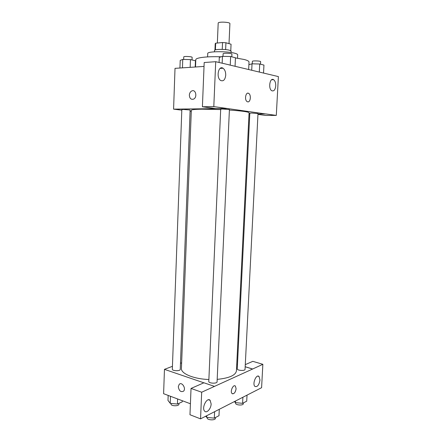 <?xml version="1.0" encoding="UTF-8"?>
<svg xmlns="http://www.w3.org/2000/svg" width="442" height="442" viewBox="0 0 442 442"><rect width="100%" height="100%" fill="white"/><g stroke="black" fill="none" stroke-linecap="round" stroke-linejoin="round"><path stroke-width="0.66" d="M229.011 43.636L229.906 23.63C230.282 22.039 217.95 21.503 218.193 23.117L217.342 43.023M215.403 49.869L215.685 43.183L215.226 43.631L214.956 50.029M215.685 43.183L222.541 42.531L225.928 42.764L231.055 44.217L230.779 50.719M230.763 50.708L231.055 44.217M225.63 49.609L225.928 42.764M214.469 51.797L214.525 50.449C214.171 49.15 225.271 49.001 229.547 50.261L231.177 51.173L231.111 52.526M222.238 49.388L222.541 42.531M207.591 56.896L207.729 53.526C207.011 51.272 227.194 51.04 234.829 53.267C236.73 53.786 237.68 54.305 237.68 54.836L237.525 58.206M235.448 57.924L244.188 59.488C247.421 60.344 249.034 61.195 249.023 62.04L248.658 69.471M195.519 66.991L195.8 59.714C195.541 57.692 207.105 56.267 221.088 56.797M228.707 64.786L278.394 76.593L276.3 115.406L265.885 113.942L257.979 114.03M181.806 110.168L173.584 109.141L175.015 68.35L204.027 66.427M189.347 95.152C189.513 93.113 190.336 91.704 191.811 90.936C195.823 88.953 197.58 97.516 193.486 99.152C190.988 99.754 189.607 98.417 189.347 95.152M228.906 64.775L215.713 61.698L204.187 62.521L202.403 106.771L215.668 108.588L226.945 108.456L265.88 113.992M173.584 109.141L226.945 108.511M189.353 95.157C189.612 98.417 190.988 99.754 193.491 99.152C197.58 97.516 195.823 88.953 191.811 90.936C190.336 91.704 189.519 93.113 189.353 95.157M225.729 75.201C225.746 71.919 224.851 69.593 223.033 68.234C218.403 65.002 215.95 77.831 220.702 80.494C223.464 81.538 225.138 79.775 225.729 75.201M202.403 106.771L213.806 106.605L226.945 108.456M215.713 61.698L213.806 106.605M191.287 111.345L190.088 111.196M249.774 114.069L249.012 114.069M276.3 115.406L265.609 115.439L257.957 114.39M275.742 85.864C275.791 82.858 275.073 80.792 273.581 79.676C269.885 77.151 268.007 88.737 271.791 90.737C273.93 91.461 275.244 89.837 275.742 85.864M247.741 101.864L247.139 101.627C244.144 99.942 245.818 91.345 248.73 93.417C251.387 94.859 250.492 102.533 247.741 101.864M247.99 101.881C250.62 102.047 251.255 94.776 248.73 93.417L247.874 93.168M222.425 109.008L220.696 109.185L208.79 381.446C208.486 383.446 217.193 383.849 217.072 381.827L229.415 109.561L222.425 109.008M251.603 113.041L249.818 113.196L237.26 368.838C236.973 370.595 245.161 371.114 245.05 369.33L258.001 113.528L251.603 113.041M183.27 109.45L181.828 109.594L172.33 369.225C172.06 371.042 180.38 371.241 180.242 369.413L190.132 109.986L183.27 109.45M220.68 109.566L202.027 109.191C195.055 109.296 191.485 109.644 191.325 110.24L181.424 368.457C180.811 373.584 193.712 379.032 208.873 379.507M217.182 379.369C229.232 378.148 235.647 375.313 236.431 370.855L249.073 112.76C248.531 111.848 241.967 110.942 229.392 110.047M252.597 369.031L201.679 392.22L200.552 418.861L261.592 387.7L262.857 364.307L252.597 369.031L245.177 366.772M237.476 364.429L236.757 364.208M181.64 362.832L180.48 363.274M172.435 366.324L164.457 369.352L203.867 382.811M232.498 393.822C234.376 393.772 235.575 392.06 236.1 388.684C235.376 392.612 234.017 394.225 232.033 393.529C229.79 391.568 233.348 383.827 235.409 386.131L236.1 388.684L235.409 386.131L234.94 385.838M211.138 403.938C211.072 408.673 206.718 413.601 204.663 411.171C201.287 408.032 207.071 396.717 210.149 400.33L211.138 403.938M259.968 379.998C259.067 385.087 257.377 387.225 254.907 386.407C252.017 383.976 256.388 373.617 259.045 376.496L259.968 379.998M245.288 364.639L252.807 361.341L262.857 364.307M245.183 366.727L252.597 368.987M214.475 386.385L203.933 382.783L191.032 388.441L189.972 414.74L200.552 418.861M191.032 388.441L201.679 392.22M164.457 369.352L163.606 393.706L190.419 403.767M178.308 386.673L179.225 384.319C181.9 381.446 186.413 388.612 183.529 391.198C180.745 392.374 179.004 390.866 178.308 386.673C179.01 390.866 180.75 392.374 183.529 391.198C186.413 388.612 181.9 381.446 179.225 384.319L178.308 386.673M168.17 395.419L167.988 400.446L170.231 403.336L177.424 404.049L182.231 401.85L182.275 400.712M170.231 403.336L170.485 396.286M177.424 404.049L177.612 398.96M178.949 403.353L178.916 404.248C179.038 406.353 170.778 406.187 171.054 404.093L171.076 403.424M234.354 401.607L235.398 402.623L242.592 403.325L246.719 401.165L247.028 395.137M235.398 402.623L235.475 401.032M242.592 403.325L242.896 397.248M243.349 402.927L243.31 403.712C243.404 405.767 235.271 405.226 235.569 403.198L235.597 402.645M205.712 416.231L206.707 417.375L214.315 418.143L218.989 415.695L219.282 409.303M206.707 417.375L206.779 415.684M214.315 418.143L214.602 411.69M215.453 417.546L215.42 418.292C215.525 420.613 206.884 420.209 207.193 417.905L207.215 417.425M179.944 68.024L180.22 60.383L182.756 59.421L190.452 59.604L195.447 60.747L195.204 67.013M182.452 67.858L182.756 59.421M190.159 67.344L190.452 59.604M192.038 59.968L192.137 57.355C192.386 56.537 183.574 56.073 183.756 56.913L183.662 59.443M248.896 64.67L252.028 63.814L259.725 64.002L263.951 65.084L263.543 73.007M251.713 70.195L252.028 63.814M259.316 72.002L259.725 64.002M260.498 64.201L260.625 61.67C260.879 60.869 252.189 60.565 252.365 61.377L252.244 63.819M219.077 62.499L219.298 57.394L222.459 56.344L230.63 56.526L235.453 57.769L235.067 66.239M222.155 63.228L222.459 56.344M230.243 65.09L230.63 56.526M231.807 56.83L231.928 54.156C232.199 53.244 222.934 52.852 223.116 53.78L223.006 56.355M223.033 68.234L220.105 68.416M273.581 79.676L271.609 79.764M210.149 400.33L208.552 399.756M259.045 376.496L257.808 376.114"/></g></svg>
